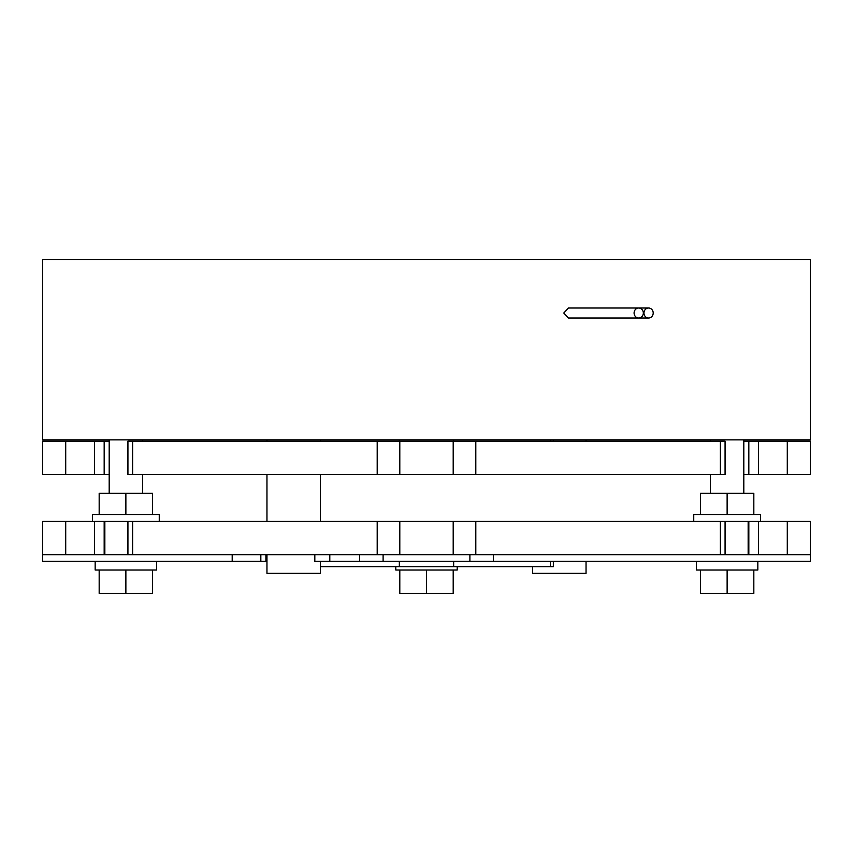 <?xml version="1.0" encoding="UTF-8"?>
<svg xmlns="http://www.w3.org/2000/svg" width="853" height="853" viewBox="0 0 853 853"><rect width="100%" height="100%" fill="white"/><g stroke="black" fill="none" stroke-linecap="round" stroke-linejoin="round"><path stroke-width="1.28" d="M553.341 561.349L553.341 566.691L550.398 566.691L550.398 561.349M550.398 441.182L550.398 439.849M550.398 566.691L453.657 566.691L453.657 561.349M453.657 441.182L453.657 439.849M453.657 566.691L399.343 566.691L399.343 561.349M399.343 441.182L399.343 439.849M399.343 566.691L320.365 566.691M260.837 554.674L260.837 561.349L42.65 561.349L42.65 521.29L810.35 521.29L810.35 554.674L787.287 554.674L787.287 521.29M475.803 521.29L475.803 554.674L720.38 554.674L720.38 521.29M475.803 554.674L453.199 554.674L453.199 521.29M399.801 521.29L399.801 554.674L453.199 554.674M399.801 554.674L377.197 554.674L377.197 521.29M132.62 521.29L132.62 554.674L377.197 554.674M232.197 561.349L232.197 554.674L42.65 554.674L65.713 554.674L65.713 521.29M94.544 441.182L94.544 474.567L42.65 474.567L42.65 441.182L109.184 441.182M787.287 474.567L810.35 474.567L810.35 441.182L787.287 441.182L787.287 474.567L758.456 474.567L758.456 441.182L787.287 441.182M743.816 474.567L758.456 474.567M725.071 474.567L720.38 474.567L720.38 441.182L725.071 441.182L725.071 474.567M132.62 441.182L132.62 474.567L127.929 474.567L127.929 441.182L475.803 441.182L475.803 474.567L720.38 474.567M475.803 474.567L453.199 474.567L453.199 441.182M399.801 441.182L399.801 474.567L453.199 474.567M399.801 474.567L377.197 474.567L377.197 441.182M132.62 474.567L377.197 474.567M94.544 474.567L109.184 474.567M475.803 441.182L720.38 441.182M743.816 441.182L758.456 441.182M383.104 554.674L383.104 561.349L359.593 561.349L359.593 554.674L329.802 554.674L329.802 561.349L314.821 561.349L314.821 554.674M493.407 561.349L810.35 561.349L810.35 554.674L493.407 554.674L493.407 561.349L469.896 561.349L469.896 554.674M383.104 561.349L469.896 561.349M329.802 561.349L359.593 561.349M260.837 561.349L266.957 561.349M643.951 313.019A5.011 4.628 90 0 0 648.579 318.02A5.011 4.628 90 0 0 653.206 313.019A5.011 4.628 90 0 0 648.579 308.008A5.011 4.628 90 0 0 643.951 313.019M634.088 313.019A5.011 4.628 90 0 0 638.716 318.02A5.011 4.628 90 0 0 643.333 313.019A5.011 4.628 90 0 0 638.716 308.008A5.011 4.628 90 0 0 634.088 313.019M648.579 318.02L568.45 318.02L563.78 313.019L568.45 308.008L648.579 308.008M586.043 561.349L586.043 573.365L532.635 573.365L532.635 566.691M586.043 441.182L586.043 439.849M320.365 561.349L320.365 573.365L266.957 573.365L266.957 554.674M320.365 521.29L320.365 474.567M320.365 441.182L320.365 439.849M266.957 521.29L266.957 474.567M266.957 441.182L266.957 439.849M42.65 439.849L810.35 439.849L810.35 259.611L42.65 259.611L42.65 439.849M395.792 566.691L395.792 570.028L457.208 570.028L457.208 566.691M453.199 570.028L453.199 593.389L426.5 593.389L426.5 570.028M426.5 593.389L399.801 593.389L399.801 570.028M159.255 521.29L159.255 514.615L92.497 514.615L92.497 521.29M156.579 561.349L156.579 570.028L95.163 570.028L95.163 561.349M125.871 570.028L125.871 593.389L152.58 593.389L152.58 570.028M125.871 593.389L99.172 593.389L99.172 570.028M125.871 514.615L125.871 493.258L99.172 493.258L99.172 514.615M125.871 493.258L152.58 493.258L152.58 514.615M760.503 521.29L760.503 514.615L693.745 514.615L693.745 521.29M757.837 561.349L757.837 570.028L696.421 570.028L696.421 561.349M753.828 570.028L753.828 593.389L700.42 593.389L700.42 570.028M727.129 593.389L727.129 570.028M727.129 514.615L727.129 493.258L700.42 493.258L700.42 514.615M727.129 493.258L753.828 493.258L753.828 514.615M94.544 521.29L94.544 554.674M104.173 521.29L104.173 554.674M748.827 521.29L748.827 554.674M758.456 554.674L758.456 521.29M65.713 474.567L65.713 441.182M104.173 441.182L104.173 474.567M748.827 441.182L748.827 474.567M265.901 554.674L265.901 561.349M553.341 441.182L553.341 439.849M127.929 554.674L127.929 521.29M725.071 554.674L725.071 521.29M142.558 439.849L142.558 441.182M142.558 474.567L142.558 493.258M104.844 521.29L104.844 554.674M109.184 439.849L109.184 493.258M710.442 439.849L710.442 441.182M710.442 474.567L710.442 493.258M748.156 521.29L748.156 554.674M743.816 439.849L743.816 493.258"/></g></svg>
